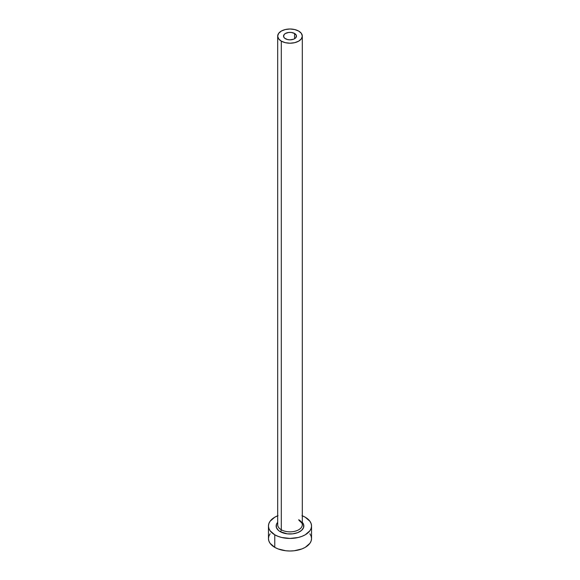 <?xml version="1.0" encoding="UTF-8"?>
<svg xmlns="http://www.w3.org/2000/svg" width="580" height="580" viewBox="0 0 580 580"><rect width="100%" height="100%" fill="white"/><g stroke="black" fill="none" stroke-linecap="round" stroke-linejoin="round"><path stroke-width="0.87" d="M285.433 38.744A6.46 3.734 180 0 1 283.54 36.105A6.46 3.734 180 0 1 287.528 32.661A6.46 3.734 180 0 1 294.567 33.466L294.567 38.744L293.589 39.208L290 39.839L287.528 39.549L284.628 38.178L283.663 36.83L284.033 34.677L285.433 33.466L288.738 32.444L291.262 32.444L294.567 33.466L296.337 35.38L295.967 37.533L294.567 38.744L294.567 33.466A6.46 3.734 180 0 1 296.46 36.105A6.46 3.734 180 0 1 292.472 39.549A6.46 3.734 180 0 1 285.433 38.744M277.805 523.791A12.31 7.105 0 0 0 281.3 529.772A1.537 0.892 -60 0 1 280.212 531.657A13.848 7.997 180 0 1 277.689 522.341L276.421 524.443L276.421 527.561L278.487 530.446L280.212 531.657A1.537 0.892 120 0 0 281.3 529.772A12.31 7.105 0 0 0 294.712 531.309A12.31 7.105 0 0 0 302.31 524.748L302.31 36.105A12.31 7.105 180 0 1 294.712 42.673A12.31 7.105 180 0 1 281.3 41.129L281.3 529.772L281.3 41.129A12.31 7.105 180 0 1 277.689 36.105A12.31 7.105 180 0 1 285.287 29.544A12.31 7.105 180 0 1 298.7 31.081A12.31 7.105 180 0 1 302.31 36.105L301.368 33.386L298.7 31.081L294.712 29.544L290 29L285.287 29.544L281.3 31.081L278.632 33.386L277.689 36.105L278.632 38.824L281.3 41.129L285.287 42.673L290 43.21L294.712 42.673L298.7 41.129L301.368 38.824L302.31 36.105M302.31 515.801A21.54 12.434 180 0 1 305.232 517.208A21.54 12.434 180 0 1 311.54 526.002A21.54 12.434 180 0 1 298.243 537.493A21.54 12.434 180 0 1 274.768 534.796L274.768 547.361A21.54 12.434 0 0 0 298.243 550.05A21.54 12.434 0 0 0 311.54 538.566L311.126 536.137L309.901 533.803M270.099 533.803L268.873 536.137L268.46 538.566A21.54 12.434 0 0 0 274.768 547.361L274.768 534.796A21.54 12.434 180 0 1 268.46 526.002A21.54 12.434 180 0 1 277.689 515.801M278.037 515.663L274.768 517.208L270.099 521.246L268.873 523.58L268.46 526.002L268.873 528.431L270.099 530.765L274.768 534.796L278.037 536.341L281.757 537.493L290 538.436L298.243 537.493L301.962 536.341L305.232 534.796L309.901 530.765L311.126 528.431L311.54 526.002L311.126 523.58L309.901 521.246L305.232 517.208L301.962 515.663M302.31 522.341L303.579 524.443L303.579 527.561L301.513 530.446L297.692 532.65L292.704 533.846L287.296 533.846L280.212 531.657A13.848 7.997 180 0 0 298.163 532.462A13.848 7.997 180 0 0 302.31 522.341M268.46 526.002L268.46 538.566L268.873 540.988L270.099 543.322L274.768 547.361L278.037 548.905L285.795 550.761L290 551L294.205 550.761L301.962 548.905L305.232 547.361L309.901 543.322L311.126 540.988L311.54 538.566L311.54 526.002M277.689 36.105L277.689 524.748A12.31 7.105 0 0 0 281.3 529.772A12.31 7.105 0 0 0 293.937 531.483A12.31 7.105 0 0 0 302.195 525.705A12.31 7.105 0 0 0 298.7 519.723M302.31 524.748C302.977 524.269 301.875 522.834 299.019 520.427"/></g></svg>
